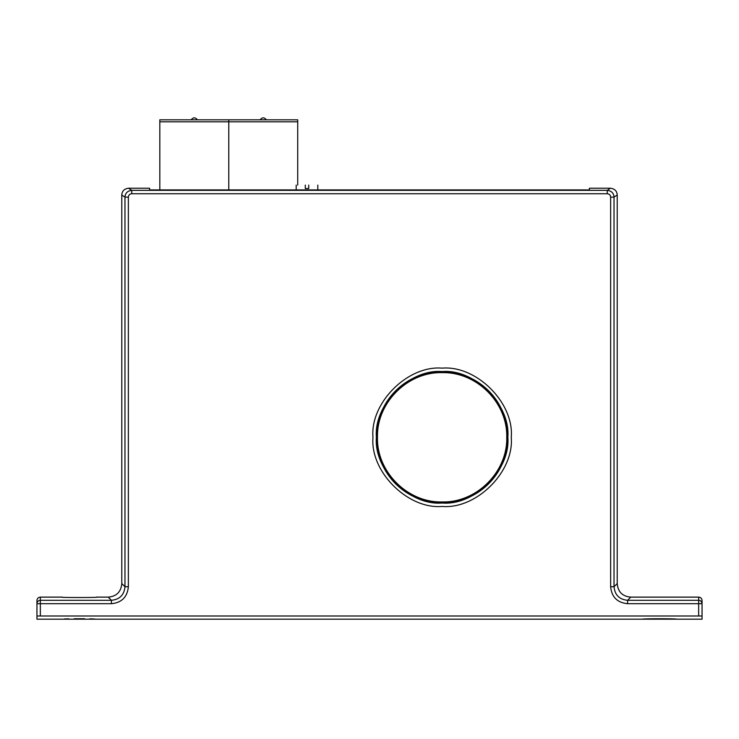 <?xml version="1.0" encoding="UTF-8"?>
<svg xmlns="http://www.w3.org/2000/svg" width="739" height="739" viewBox="0 0 739 739"><rect width="100%" height="100%" fill="white"/><g stroke="black" fill="none" stroke-linecap="round" stroke-linejoin="round"><path stroke-width="1.11" d="M511.259 437.294C514.233 471.648 476.479 509.411 442.116 506.437C407.762 509.411 369.999 471.648 372.973 437.294C369.999 402.94 407.762 365.168 442.116 368.151C476.47 365.168 514.242 402.931 511.259 437.294M376.4 437.294C373.564 469.949 409.461 505.836 442.116 503.01C474.771 505.846 510.667 469.949 507.841 437.294C510.667 404.639 474.771 368.743 442.116 371.569C409.461 368.743 373.574 404.639 376.4 437.294A65.753 65.753 0 0 1 442.116 371.541A65.753 65.753 0 0 1 507.869 437.294A65.753 65.753 0 0 1 442.116 503.037A65.753 65.753 0 0 1 376.373 437.294M617.213 195.004L617.213 583.551C617.933 591.874 622.46 596.401 630.783 597.121L698.66 597.121L698.66 600.299L627.605 600.299C619.356 599.505 614.839 594.978 614.035 586.738L614.035 197.128L617.213 195.004C617.019 191.096 614.756 188.833 610.432 188.223L607.246 190.339C611.495 190.874 613.758 193.138 614.035 197.128L610.636 197.128C610.46 195.078 609.324 193.951 607.246 193.729L607.246 190.339L131.754 190.339L128.568 188.214C124.309 188.759 122.046 191.013 121.787 195.004L124.965 197.128C125.242 193.138 127.505 190.874 131.754 190.339L131.754 193.729C129.713 193.914 128.577 195.05 128.364 197.128L124.965 197.128L124.965 586.738C124.161 594.978 119.644 599.505 111.395 600.299L40.34 600.299L40.34 603.698L36.95 603.717L36.95 600.511L36.95 615.993L702.05 615.993L702.05 600.511C701.847 598.451 700.72 597.324 698.66 597.121M702.05 615.993L702.05 619.18L676.601 619.18C677.534 618.608 641.738 618.608 642.662 619.18L36.95 619.18L36.95 615.993M121.787 195.004L121.787 583.551C121.067 591.874 116.54 596.401 108.217 597.121L96.338 597.121C102.158 597.648 56.57 597.648 62.399 597.121L40.34 597.121C38.28 597.324 37.153 598.451 36.95 600.511M676.601 619.18L642.662 619.18M96.338 619.18L95.821 619.07M94.287 618.968L89.844 618.829M84.588 618.755L74.177 618.755M377.472 437.294C376.585 471.833 407.577 502.825 442.116 501.938C476.664 502.825 507.647 471.833 506.76 437.294C507.647 402.746 476.664 371.763 442.116 372.65C407.577 371.763 376.585 402.746 377.472 437.294M308.736 185.083C320.55 185.083 320.55 185.083 308.736 185.083L308.736 188.528L305.29 188.528L305.29 185.083C293.475 185.083 293.475 185.083 305.29 185.083M177.055 119.82C194.569 119.82 194.569 119.82 177.055 119.82M194.302 119.82C190.283 119.82 190.283 119.82 194.302 119.82M163.485 119.82L225.109 119.82M197.96 119.82L197.405 119.82C195.336 117.196 193.267 117.196 191.189 119.82L190.634 119.82M228.776 119.82L228.776 121.824L159.818 121.824L159.818 119.82L297.725 119.82L297.725 185.083M263.25 119.82C267.259 119.82 267.259 119.82 263.25 119.82M228.776 189.914L228.776 121.824L297.725 121.824M159.818 189.914L159.818 121.824M36.95 615.975L36.95 603.717C37.153 601.638 38.28 600.502 40.34 600.299L40.34 597.121M68.829 618.829L64.33 618.968M128.568 188.223L149.611 188.223L149.611 189.914L589.389 189.914L589.389 188.223L610.432 188.223M128.364 197.128L128.364 586.738C127.357 597.029 121.704 602.691 111.395 603.698L111.395 600.299L108.217 597.121M698.66 615.91L698.66 600.299C700.378 600.188 701.505 601.324 702.05 603.698L627.605 603.698C617.305 602.691 611.652 597.038 610.636 586.738L614.035 586.738L617.213 583.551M121.787 583.551L124.965 586.738L128.364 586.738M630.783 597.121L627.605 600.299L627.605 603.698M111.395 603.698L40.34 603.698L40.34 615.91M610.636 586.738L610.636 197.128M607.246 193.729L131.754 193.729M317.825 185.083L317.825 189.914M266.363 119.82C264.294 117.196 262.216 117.196 260.137 119.82M296.191 185.083L296.191 189.914"/></g></svg>
